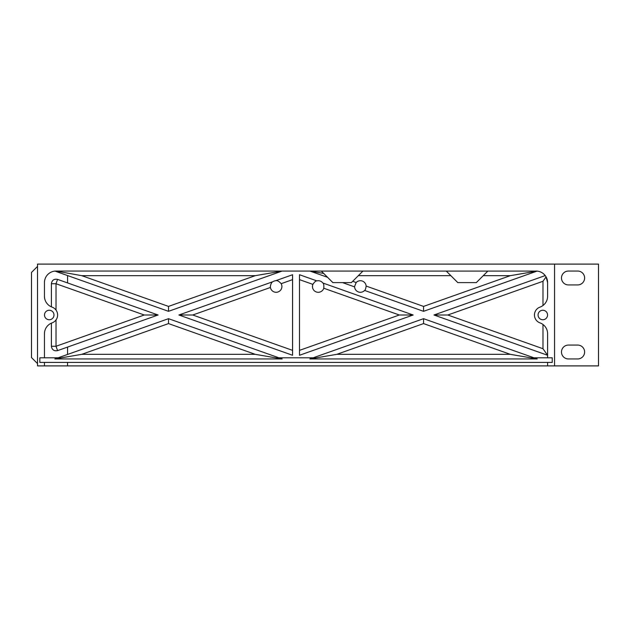 <?xml version="1.0" encoding="UTF-8"?>
<svg xmlns="http://www.w3.org/2000/svg" width="630" height="630" viewBox="0 0 630 630"><rect width="100%" height="100%" fill="white"/><g stroke="black" fill="none" stroke-linecap="round" stroke-linejoin="round"><path stroke-width="0.94" d="M354.588 286.5L356.163 282.531A5.78 5.78 0 0 1 366.14 286.067C365.723 288.879 365.211 290.336 364.613 290.438A5.78 5.78 0 0 1 354.603 286.886L354.588 286.5M312.464 286.5A5.78 5.78 0 0 1 312.874 284.374C314.543 281.909 315.874 280.752 316.874 280.885A5.78 5.78 0 0 1 322.851 283.004C323.718 283.524 324.017 285.272 323.765 288.233A5.78 5.78 0 0 1 312.464 286.5M270.341 286.5C270.876 283.72 271.735 282.122 272.908 281.689A5.78 5.78 0 0 1 275.593 280.744C277.106 280.24 278.964 281.224 281.169 283.673A5.78 5.78 0 0 1 278.05 291.95A5.78 5.78 0 0 1 270.42 287.477L270.341 286.5M537.083 271.097L423.557 311.322L423.557 306.408L366.14 286.067M423.557 311.322L364.613 290.438M322.851 283.004L413.162 315L399.31 315L299.502 350.367M413.162 315L299.502 355.273L299.502 274.727L316.874 280.885M354.603 286.886L342.539 282.61M327.584 277.318L309.889 271.05L323.686 273.42M255.26 275.672L168.509 306.408L81.758 275.672L255.26 275.672L282.169 271.05L168.509 311.322L67.583 275.562L67.583 282.925L158.114 315L67.56 347.083L67.56 354.446L168.509 318.678L278.909 357.801L313.157 357.801L423.557 318.678L533.949 357.801L552.234 357.801L552.234 362.423L39.832 362.423L39.832 357.801L58.11 357.801L67.56 354.446M433.944 315L447.796 315L542.981 281.279L546.084 276.877L545.218 275.578L433.944 315L547.604 355.273L547.604 333.75L547.604 357.801M275.593 280.744L292.564 274.727L292.564 355.273L178.896 315L272.908 281.689M321.316 271.05L332.884 282.61L351.39 282.61L362.959 271.05M81.758 275.672L56.023 271.05L536.988 271.089L510.308 275.672L423.557 306.408M446.237 271.05L457.805 282.61L476.312 282.61L487.88 271.05M67.583 275.562L54.975 271.097M67.56 347.083L57.566 350.627L56.023 346.264L56.023 319.914M51.392 323.143L51.392 346.264C51.967 349.815 54.03 351.272 57.566 350.627M51.392 306.857L51.392 283.736C51.967 280.185 54.03 278.728 57.566 279.373L67.583 282.925M44.454 282.61L44.454 296.25L44.454 282.61A11.568 11.568 0 0 1 56.023 271.05M44.454 333.75L44.454 357.801L44.454 333.75A11.568 11.568 0 0 1 52.093 322.867A8.363 8.363 0 0 0 52.093 307.133A11.568 11.568 0 0 1 44.454 296.25M58.11 357.801L54.841 358.95L282.169 358.95L278.909 357.801M168.509 306.408L168.509 311.322M56.023 310.086L56.023 283.736L57.566 279.373M51.392 283.736L56.023 283.736L144.262 315L158.114 315M81.758 354.328L168.509 323.592L255.26 354.328L81.758 354.328L54.841 358.95M168.509 323.592L168.509 318.678M255.26 354.328L282.169 358.95M336.806 354.328L423.557 323.592L510.308 354.328L336.806 354.328L309.889 358.95L537.217 358.95L533.949 357.801M292.564 350.367L192.748 315L178.896 315M536.043 271.05A11.568 11.568 0 0 1 547.604 282.61L547.604 296.25L547.604 282.61L546.084 276.877M542.981 324.497L542.981 348.721L547.604 355.273M51.392 346.264L56.023 346.264L144.262 315M510.308 354.328L537.217 358.95M44.454 365.896L598.5 365.896L598.5 264.104L37.517 264.104L37.517 365.896L44.454 365.896L44.454 362.423M67.552 362.423L67.552 365.896M568.425 358.95A6.938 6.938 0 0 1 561.487 352.012A6.938 6.938 0 0 1 568.425 345.075L577.678 345.075A6.938 6.938 0 0 1 584.616 352.012A6.938 6.938 0 0 1 577.678 358.95L568.425 358.95M568.425 284.925A6.938 6.938 0 0 1 561.487 277.988A6.938 6.938 0 0 1 568.425 271.05L577.678 271.05A6.938 6.938 0 0 1 584.616 277.988A6.938 6.938 0 0 1 577.678 284.925L568.425 284.925M37.517 266.419L31.5 272.436L31.5 357.564L37.517 363.581M313.157 357.801L309.889 358.95M423.557 323.592L423.557 318.678M554.55 365.896L554.55 264.104M547.557 315A4.741 4.741 0 0 1 540.445 319.111A4.741 4.741 0 0 1 540.445 310.889A4.741 4.741 0 0 1 547.557 315M547.604 362.423L547.604 365.896M547.604 333.75A11.568 11.568 0 0 0 539.973 322.867A8.363 8.363 0 0 1 539.973 307.133A11.568 11.568 0 0 0 547.604 296.25M53.991 315A4.741 4.741 0 0 1 46.88 319.111A4.741 4.741 0 0 1 46.88 310.889A4.741 4.741 0 0 1 53.991 315M358.328 275.672L450.859 275.672M483.249 275.672L510.308 275.672M356.163 282.531L352.698 281.303M323.765 288.233L399.31 315M299.502 279.633L312.874 284.374M281.169 283.673L292.564 279.633M192.748 315L270.42 287.477M542.981 281.279L542.981 305.503M542.981 348.721L447.796 315"/></g></svg>
